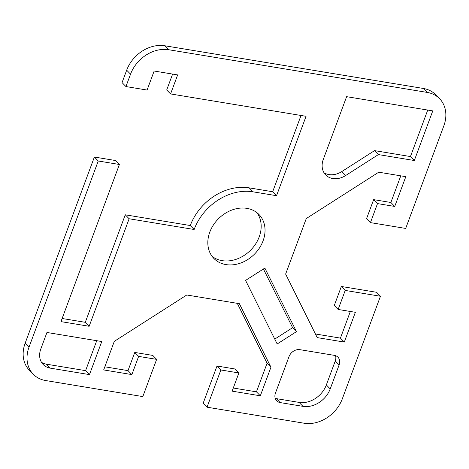 <?xml version="1.0" encoding="UTF-8"?>
<svg xmlns="http://www.w3.org/2000/svg" width="469" height="469" viewBox="0 0 469 469"><rect width="100%" height="100%" fill="white"/><g stroke="black" fill="none" stroke-linecap="round" stroke-linejoin="round"><path stroke-width="0.7" d="M212.111 256.361A31.482 25.244 135.7 0 0 222.107 260.641A31.482 25.244 135.7 0 0 254.532 245.568A31.482 25.244 135.7 0 0 256.889 212.639M225.976 264.598A31.482 25.244 -44.3 0 1 213.905 258.478A31.482 25.244 -44.3 0 1 213.495 224.839A31.482 25.244 -44.3 0 1 246.893 208.359A31.482 25.244 -44.3 0 1 258.958 214.485A31.482 25.244 -44.3 0 1 259.375 248.119A31.482 25.244 -44.3 0 1 225.976 264.598M439.6 98.713L435.73 94.756A32.408 25.988 135.7 0 0 423.308 88.453L164.853 45.774A32.408 25.988 135.7 0 0 126.677 70.192L122.063 82.597L125.932 86.56L130.546 74.155A32.408 25.988 -44.3 0 1 168.723 49.732L427.177 92.411A32.408 25.988 -44.3 0 1 439.6 98.713A32.408 25.988 -44.3 0 1 443.821 125.885L405.685 228.438L370.44 222.617L377.51 203.593L394.746 206.442L405.814 176.666L378.741 172.199L306.28 218.542L285.633 274.072L317.226 337.604L344.299 342.077L355.373 312.301L338.143 309.458L345.219 290.434L380.459 296.256L342.323 398.808A32.408 25.988 -44.3 0 1 304.147 423.226L207.028 407.192L203.165 403.229L217.006 366.013L235.016 368.986L238.885 372.949L220.87 369.971L207.028 407.192M125.932 86.56L147.078 90.048L154.149 71.03L177.645 74.911L170.575 93.929L306.064 116.306L276.54 195.702L253.043 191.821A50.001 40.094 135.7 0 0 194.143 229.493L129.133 218.759L89.151 326.277L60.958 321.623L119.396 164.484L98.25 160.99L94.38 157.033L25.179 343.115A32.408 25.988 135.7 0 0 29.4 370.287L33.27 374.244A32.408 25.988 -44.3 0 1 29.043 347.078L98.25 160.99M104.839 366.805L128.002 370.627L134.767 352.436L152.783 355.408L156.646 359.365L142.811 396.586L45.692 380.547A32.408 25.988 -44.3 0 1 33.27 374.244M156.646 359.365L138.636 356.393L131.871 374.59L103.672 369.93L114.307 341.344L186.768 294.995L239.348 303.678L270.947 367.209L260.313 395.801L232.12 391.14L238.885 372.949M345.676 175.517A18.52 14.85 -44.3 0 1 325.703 174.931A18.52 14.85 -44.3 0 1 323.288 159.407L346.62 96.667L432.77 110.895L414.315 160.515L378.401 154.582L345.676 175.517L341.813 171.56L374.538 150.625L410.451 156.558L427.74 110.063M50.306 368.142A18.52 14.85 -44.3 0 1 43.207 364.542A18.52 14.85 -44.3 0 1 40.791 349.012L46.947 332.474L101.767 341.526L89.468 374.608L50.306 368.142L46.437 364.184L85.598 370.651L96.737 340.699M245.574 280.409L264.856 268.075L296.467 331.642L277.185 343.976L245.574 280.409M302.939 406.347L280.228 402.595A9.263 7.422 -44.3 0 1 276.681 400.796A9.263 7.422 -44.3 0 1 275.473 393.034L289.004 356.645A9.263 7.422 -44.3 0 1 299.914 349.669L334.374 355.361A9.263 7.422 -44.3 0 1 337.92 357.161A9.263 7.422 -44.3 0 1 339.128 364.923L330.211 388.907A23.151 18.561 -44.3 0 1 302.939 406.347L299.075 402.39A23.151 18.561 135.7 0 0 326.342 384.949L335.265 360.96A9.263 7.422 135.7 0 0 335.511 355.643M338.143 309.458L334.28 305.495L341.35 286.477L376.595 292.293L380.459 296.256M370.44 222.617L366.57 218.66L373.646 199.636L390.876 202.479L400.784 175.834M315.426 333.987L340.435 338.114L350.343 311.469M233.281 388.015L256.443 391.838L267.078 363.246L237.285 303.337M94.38 157.033L115.526 160.527L119.396 164.484M62.119 318.492L85.288 322.314L125.27 214.802L190.273 225.536A50.001 40.094 -44.3 0 1 249.174 187.858L272.671 191.739L301.034 115.474M170.575 93.929L166.706 89.972L172.615 74.079M274.758 339.099L292.603 327.684L263.414 268.995M275.221 398.351A9.263 7.422 135.7 0 0 276.364 398.638L299.075 402.39M41.507 362.332A18.52 14.85 135.7 0 0 46.437 364.184M323.997 172.727A18.52 14.85 135.7 0 0 341.813 171.56M125.27 214.802L129.133 218.759M85.288 322.314L89.151 326.277M272.671 191.739L276.54 195.702M190.273 225.536L194.143 229.493M410.451 156.558L414.315 160.515M374.538 150.625L378.401 154.582M85.598 370.651L89.468 374.608M267.078 363.246L270.947 367.209M256.443 391.838L260.313 395.801M217.006 366.013L220.87 369.971M134.767 352.436L138.636 356.393M128.002 370.627L131.871 374.59M292.603 327.684L296.467 331.642M390.876 202.479L394.746 206.442M373.646 199.636L377.51 203.593M341.35 286.477L345.219 290.434M340.435 338.114L344.299 342.077M423.308 88.453L427.177 92.411M29.043 347.078L25.179 343.115M126.677 70.192L130.546 74.155M168.723 49.732L164.853 45.774M249.174 187.858L253.043 191.821M335.265 360.96L339.128 364.923M326.342 384.949L330.211 388.907M276.364 398.638L280.228 402.595"/></g></svg>

